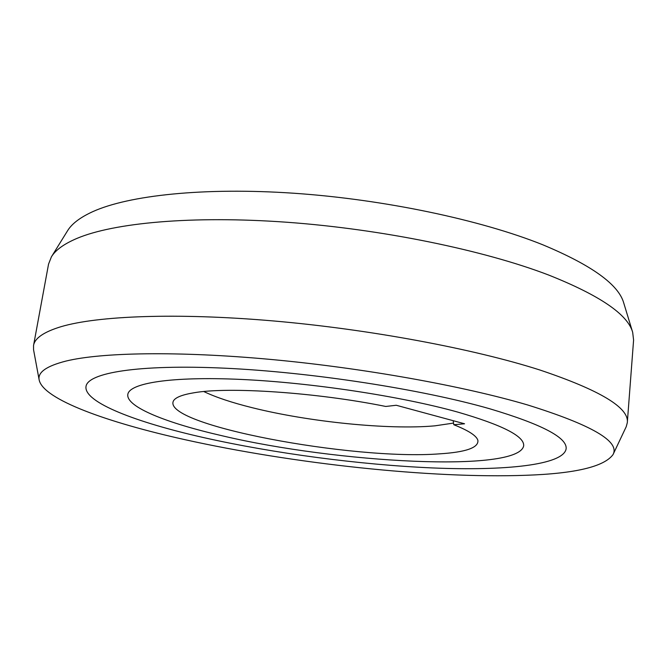 <?xml version="1.0" encoding="UTF-8"?>
<svg xmlns="http://www.w3.org/2000/svg" width="667" height="667" viewBox="0 0 667 667"><rect width="100%" height="100%" fill="white"/><g stroke="black" fill="none" stroke-linecap="round" stroke-linejoin="round"><path stroke-width="1" d="M203.819 391.554C215.758 397.265 231.866 402.643 252.134 407.679C308.871 421.903 388.794 430.057 434.951 425.829L453.552 423.086M453.176 420.694L453.802 424.737L464.557 423.778L396.248 405.261L385.784 406.461C316.708 392.438 228.331 386.585 193.88 392.788C182.166 394.731 175.346 397.449 173.42 400.959C161.439 424.979 353.035 460.522 439.345 453.86C465.683 452.226 478.539 447.774 477.914 440.503C476.755 435.884 468.718 430.624 453.802 424.737M222.328 435.809C167.125 423.212 125.871 406.978 127.814 394.447C129.231 383.2 170.635 376.23 240.945 379.423C311.08 382.583 401.042 396.256 457.545 412.039C502.568 425.079 524.604 436.351 523.67 445.856C518.242 473.045 336.827 462.99 222.328 435.809C336.827 462.99 518.242 473.045 523.67 445.856C524.604 436.351 502.568 425.079 457.545 412.039C401.042 396.256 311.08 382.583 240.945 379.423C170.635 376.23 129.231 383.2 127.814 394.447C125.871 406.978 167.125 423.212 222.328 435.809M39.186 380.073L33.55 349.708L33.533 345.556C34.667 338.244 43.789 331.966 60.914 326.722C97.282 315.866 176.346 312.556 273.111 320.919C369.801 329.29 473.895 348.874 539.903 370.01C600.167 390.253 629.298 407.804 627.305 422.678L626.23 426.68L613.023 454.602C604.152 466.742 574.979 473.637 525.504 475.296C430.465 478.698 292.805 463.665 184.684 439.611C107.554 422.469 43.447 399.566 39.186 380.073C37.452 372.378 46.448 366.025 66.166 361.022C101.576 352.418 177.764 350.892 270.677 359.43C363.523 367.976 463.54 386.043 527.605 404.952C591.696 424.937 620.168 441.487 613.023 454.602M489.77 408.779C422.144 389.336 310.88 372.094 224.329 368.167C137.535 364.19 87.702 372.936 86.001 386.485C83.633 402.359 136.468 422.478 203.96 437.669C274.254 453.443 359.813 464.757 432.641 467.942C504.694 470.969 563.423 465.149 566.125 448.841C567.45 437.719 542.004 424.362 489.77 408.779C542.004 424.362 567.45 437.719 566.125 448.841C563.423 465.149 504.694 470.969 432.641 467.942C359.813 464.757 274.254 453.443 203.96 437.669C136.468 422.478 83.633 402.359 86.001 386.485C87.702 372.936 137.535 364.19 224.329 368.167C310.88 372.094 422.144 389.336 489.77 408.779M627.305 422.678L633.592 340.062L632.675 332.324C627.822 314.507 599.825 295.414 548.691 275.054C484.175 250.292 382.233 229.173 287.102 222.261C191.896 215.366 113.49 222.87 76.805 238.461C63.974 243.947 55.511 250.067 51.417 256.828L48.558 264.082L33.533 345.556M632.675 332.324L623.737 302.993C618.609 284.551 591.596 265.132 542.696 244.747C481.049 219.993 384.492 199.458 294.139 193.255C203.727 187.085 128.639 195.364 92.755 211.656C80.207 217.392 71.803 223.762 67.559 230.757L51.417 256.828"/></g></svg>
